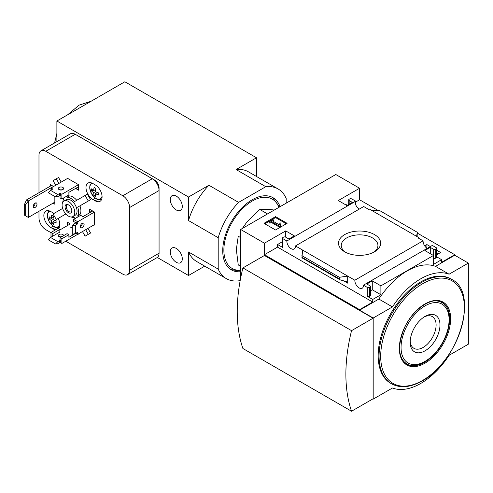 <?xml version="1.0" encoding="UTF-8"?>
<svg xmlns="http://www.w3.org/2000/svg" width="493" height="493" viewBox="0 0 493 493"><rect width="100%" height="100%" fill="white"/><g stroke="black" fill="none" stroke-linecap="round" stroke-linejoin="round"><path stroke-width="0.74" d="M426.5 247.917L427.628 248.127M436.644 253.328L437.92 254.068M359.181 209.149A6.089 3.513 60 0 1 355.108 201.575L354.812 201.403L355.447 201.033L351.885 198.981A1.602 0.924 0 0 0 349.623 198.981L349.167 199.24A1.602 0.924 0 0 0 348.699 199.899A1.602 0.924 0 0 0 349.167 200.552L352.341 202.383L346.899 205.519L338.29 200.552L359.588 188.252L359.588 199.764L378.347 210.597M417.306 233.084L454.756 254.708L454.756 255.232L468.35 263.083L449.092 274.2A62.839 36.279 120 0 0 392.446 306.905L373.189 318.022L373.189 399.127L392.446 388.009A62.839 36.279 120 0 0 449.092 355.305L468.35 344.188L468.35 263.083M359.588 188.252L335.801 174.516L240.633 229.461L264.427 243.197L285.724 230.897L294.333 235.87L288.898 239.013L285.724 237.176A1.602 0.924 0 0 0 283.457 237.176L283.007 237.441A1.602 0.924 0 0 0 282.538 238.094A1.602 0.924 0 0 0 283.007 238.748L286.864 240.978L355.108 201.575M427.16 248.398A6.089 3.513 60 0 1 423.086 240.818L418.255 238.027L418.89 237.663L418.89 238.396M432.004 245.97L431.683 245.785L363.44 285.182L367.297 287.413A1.602 0.924 0 0 0 369.559 287.413L370.015 287.148A1.602 0.924 0 0 0 370.483 286.495A1.602 0.924 0 0 0 370.015 285.841L366.841 284.011L372.277 280.868L380.892 285.841L433.458 255.491L424.849 250.524L430.284 247.381L433.458 249.211A1.602 0.924 0 0 0 435.72 249.211L436.176 248.953A1.602 0.924 0 0 0 436.644 248.299A1.602 0.924 0 0 0 436.176 247.646L432.638 245.6L432.004 245.97M424.664 245.841L426.883 244.559L426.883 247.696M436.644 250.191L440.637 252.496L436.644 254.801M426.883 244.559L430.346 246.555M418.89 237.663L369.195 208.977L368.561 209.34L363.711 206.536L295.461 245.939L354.837 280.221L423.086 240.818M355.447 201.033L355.447 203.966M374.495 234.588A21.082 12.171 180 0 1 374.495 251.8A21.082 12.171 180 0 1 344.687 251.8A21.082 12.171 180 0 1 344.687 234.588A21.082 12.171 180 0 1 374.495 234.588M347.355 205.261L346.45 204.737L345.994 204.996M433.458 249.211L433.458 264.39L441.611 259.682L441.611 262.294L454.756 254.708M355.447 202.161L359.588 199.764M275.55 229.997L287.105 223.323L275.55 216.655L263.995 223.323L275.55 229.997M286.864 240.978A6.089 3.513 -120 0 0 289.409 247.252A6.089 3.513 -120 0 0 294.21 248.99A6.089 3.513 -120 0 0 295.461 245.939M354.837 280.221A6.089 3.513 -120 0 0 357.388 286.495A6.089 3.513 -120 0 0 362.182 288.239A6.089 3.513 -120 0 0 363.44 285.182M441.611 259.682L436.644 256.81M373.072 318.219L264.427 255.491L242.901 267.921L351.546 330.649A155.991 90.065 120 0 0 351.546 411.23L373.072 398.8L373.072 318.219L351.546 330.649M264.427 243.197L264.427 254.708L359.588 309.653L359.588 310.171L373.189 318.022M240.633 229.461L240.633 278.144M372.844 398.936L373.189 399.127M359.588 309.653L372.733 302.061L372.733 299.448L380.892 294.74L380.892 285.841M454.756 255.232L435.498 266.349A62.839 36.279 -60 0 0 378.852 299.054L359.588 310.171M367.297 287.413L367.297 296.305A1.602 0.924 0 0 0 369.559 296.305L370.015 296.046A1.602 0.924 0 0 0 370.483 295.393L370.483 286.495M367.297 296.305L372.733 299.448M380.892 294.74L372.277 289.767L370.483 290.802M347.694 283.161L347.694 276.098L339.363 277.3L339.363 278.902L339.973 279.796L346.721 281.731L347.694 283.161L343.627 280.813M339.973 279.796L301.932 257.833L302.603 250.062M282.538 241.638L277.571 244.503L283.007 247.646A1.602 0.924 0 0 1 282.538 246.993L282.538 238.094M436.176 248.953L436.176 257.845A1.602 0.924 0 0 0 436.644 257.192L436.644 248.299M436.176 257.845L435.72 258.11A1.602 0.924 0 0 1 433.458 258.11M417.115 236.64L417.306 232.302L416.579 236.326M371.488 210.295L379.82 210.659L417.306 232.302M435.498 266.349L449.092 274.2M378.852 299.054L392.446 306.905M420.769 281.916A60.245 34.781 120 0 0 381.416 335.006A60.245 34.781 120 0 0 390.647 383.277L391.534 383.788A60.245 34.781 -60 0 1 391.534 314.226A60.245 34.781 -60 0 1 451.779 279.445L450.885 278.933A60.245 34.781 120 0 0 420.769 281.916M242.901 267.921A155.991 90.065 120 0 0 242.901 348.502L351.546 411.23M345.722 252.361A18.34 10.587 180 0 1 341.255 245.434A18.34 10.587 180 0 1 352.575 235.654A18.34 10.587 180 0 1 372.56 237.953A18.34 10.587 180 0 1 377.928 245.434A18.34 10.587 180 0 1 373.46 252.361M286.316 223.785L275.55 217.567L275.55 216.655M275.55 217.567L264.79 223.785M280.221 225.677L281.004 223.107L280.203 222.904L279.18 224.79L272.426 220.895L273.806 220.094L272.943 219.595L269.092 221.819L269.954 222.318L271.335 221.517L279.383 226.164L280.221 225.677L280.221 226.595L281.004 223.107M269.092 221.819L269.092 222.737L269.954 223.237L271.335 222.435L279.383 227.082L279.383 226.164M279.383 227.082L280.221 226.595M271.335 222.435L271.335 221.517M269.954 223.237L269.954 222.318M273.221 221.351L273.806 221.012L273.806 220.094M372.733 302.061L277.571 247.122L277.571 244.503M372.277 280.868L372.277 289.767M285.724 230.897L285.724 237.176M264.427 254.708L277.571 247.122M430.284 247.381L430.284 253.661M339.363 277.3L301.876 255.657M404.987 362.83A35.57 20.533 120 0 0 405.523 363.008M440.773 301.956A35.57 20.533 120 0 0 440.354 301.58M425.071 350.8A21.082 12.171 -60 0 1 410.17 342.197A21.082 12.171 -60 0 1 425.071 316.377A21.082 12.171 -60 0 1 439.978 324.986A21.082 12.171 -60 0 1 425.071 350.8M424.066 316.999A18.34 10.587 -60 0 1 432.299 316.592A18.34 10.587 -60 0 1 435.116 331.284A18.34 10.587 -60 0 1 423.136 347.442A18.34 10.587 -60 0 1 413.966 348.354A18.34 10.587 -60 0 1 410.201 341.02M274.262 210.043L268.617 209.309L259.78 209.457L247.092 221.739L242.396 228.444M267.533 213.931L259.78 209.457M240.633 237.614L238.255 236.233L236.332 249.476L238.255 264.938L240.633 266.312M280.067 206.696A41.658 24.052 120 0 0 273.017 197.705A41.658 24.052 120 0 0 252.194 199.764A41.658 24.052 120 0 0 224.981 236.474A41.658 24.052 120 0 0 231.365 269.856A41.658 24.052 120 0 0 240.633 271.735M240.307 279.888L238.594 280.874A51.765 29.888 -60 0 1 226.305 278.613A51.765 29.888 -60 0 1 218.202 269.098L218.202 237.7A51.765 29.888 -60 0 1 238.594 202.383L265.789 186.687A51.765 29.888 -60 0 1 278.077 188.948A51.765 29.888 -60 0 1 286.18 198.457L286.18 203.165M59.598 189.823L59.826 189.232M78.627 186.687L68.884 192.307L68.884 194.926L61.865 198.981L61.865 194.273L78.516 184.659M60.047 195.468L60.047 197.933L61.865 198.981M50.989 190.088L50.989 187.993L52.344 188.776A0.641 0.37 180 0 1 52.344 189.3L50.532 190.347L57.786 194.532L59.598 193.484A0.641 0.37 180 0 1 60.503 193.484L61.865 194.273M52.8 233.516L52.8 236.135L59.826 232.08L59.826 229.461L52.8 233.516L50.989 232.468L58.014 228.413L59.826 229.461M50.989 237.182L50.989 232.468M52.344 235.87L52.344 236.393A0.641 0.37 180 0 0 52.344 235.87L52.8 236.135M52.344 236.393L50.532 237.441L48.271 239.795L55.518 243.98L57.786 243.721L59.598 242.673A0.641 0.37 180 0 1 60.503 242.673L61.865 243.462L61.865 238.748L68.884 234.693L68.884 237.312L75.91 233.257L77.721 234.304L77.721 232.733L77.272 232.468A0.641 0.37 -60 0 1 77.721 232.733M50.532 237.441L57.786 241.625L59.598 240.578A0.641 0.37 180 0 1 60.503 240.578L60.047 240.319L60.047 237.7L61.865 238.748M60.047 237.7L67.073 233.645L68.884 234.693M94.379 212.126L77.721 221.745L77.721 223.311A0.641 0.37 -60 0 1 77.272 224.099L75.46 225.147L72.286 225.93L73.648 224.099L75.46 223.052A0.641 0.37 120 0 0 75.91 222.269L77.721 223.311M77.721 221.745L73.648 219.391L80.667 215.33L82.935 216.643L92.678 211.016M75.78 222.713L73.648 221.48L73.648 219.391M81.068 226.028L80.439 225.93M94.04 224.882L94.379 225.079L94.379 211.996L89.621 209.248L89.621 212.391L92.339 210.819M89.621 212.391L89.96 212.588M72.286 228.154L70.018 226.848L70.018 223.705L67.301 222.133L67.301 225.671M75.91 188.252L75.91 188.646L78.627 187.075M75.91 188.646L78.627 190.218L78.627 184.721L67.301 178.183L67.301 178.571M92.906 199.505L95.167 200.811A9.774 5.645 -120 0 0 100.054 201.298A9.774 5.645 -120 0 0 101.558 193.466A9.774 5.645 -120 0 0 95.167 184.85L92.906 183.544A9.774 5.645 -120 0 0 88.019 183.063A9.774 5.645 -120 0 0 86.522 190.89A9.774 5.645 -120 0 0 92.906 199.505L95.322 198.106M53.953 213.457A9.774 5.645 -120 0 0 53.028 212.847L50.761 211.54A9.774 5.645 -120 0 0 45.874 211.053A9.774 5.645 -120 0 0 44.376 218.886A9.774 5.645 -120 0 0 50.761 227.501L53.028 228.807A9.774 5.645 -120 0 0 55.727 229.732M58.605 228.758A9.774 5.645 -120 0 0 58.149 218.43M53.028 203.165L54.84 204.213L54.84 196.497M53.595 186.49L50.304 184.592L50.304 186.163M38.978 211.275L38.978 217.9A9.613 5.552 -120 0 0 45.775 229.67L50.989 232.678M65.76 241.206L122.812 274.151A9.613 5.552 -120 0 0 127.619 274.626A9.613 5.552 -120 0 0 129.61 270.226L129.61 207.535A9.613 5.552 -120 0 0 122.812 195.764L45.775 151.283A9.613 5.552 -120 0 0 40.968 150.809A9.613 5.552 -120 0 0 38.978 155.209L38.978 192.701M80.458 215.453L79.94 214.56A11.216 6.477 -120 0 0 79.94 205.846L90.589 199.702L87.384 194.15L74.474 201.606A11.216 6.477 -120 0 0 66.931 197.249L66.413 196.356M87.384 234.853L90.589 233.004L87.939 228.407M58.544 218.202L65.846 213.987L56.282 219.508L53.078 213.962L62.642 208.434M76.735 200.3A11.216 6.477 -120 0 0 69.193 195.943L68.675 195.049M61.2 182.096L58.544 177.498L53.078 180.66L55.727 185.257M78.288 233.978L78.627 234.169L78.627 233.781L61.865 243.462M54.84 202.124L28.329 217.425L25.661 215.885L25.661 204.638L28.329 200.941L26.517 199.899L24.65 204.053L25.661 204.638M28.329 217.425L28.329 200.941L53.478 186.422M24.65 204.053L24.65 215.299L25.661 215.885M26.517 199.899L51.666 185.374M71.343 216.982A11.216 6.477 -120 0 0 74.474 217.715L74.991 218.615M82.467 231.562L85.116 236.159L88.321 234.311L85.671 229.713M79.94 214.56L77.678 215.866A11.216 6.477 -120 0 0 77.678 207.159L90.589 199.702M82.263 223.81L82.023 223.397M78.19 216.76L77.678 215.866M88.321 234.311L90.589 233.004M79.94 205.846L77.678 207.159M69.193 195.943L66.931 197.249M62.58 189.719L62.34 189.312M58.932 183.402L56.282 178.811M63.209 198.204L63.726 199.104A11.216 6.477 -120 0 0 62.796 202.179M176.284 196.103A8.492 4.905 -120 0 0 172.039 195.684A8.492 4.905 -120 0 0 172.039 205.489A8.492 4.905 -120 0 0 180.53 210.388A8.492 4.905 -120 0 0 181.837 203.584A8.492 4.905 -120 0 0 176.284 196.103M176.284 248.429A8.492 4.905 -120 0 0 172.039 248.01A8.492 4.905 -120 0 0 172.039 257.814A8.492 4.905 -120 0 0 180.53 262.72A8.492 4.905 -120 0 0 181.837 255.91A8.492 4.905 -120 0 0 176.284 248.429M218.202 269.098L188.523 251.96L188.523 275.507L157.292 257.482M218.202 237.7L188.523 220.568L188.523 197.021L56.88 121.013L124.852 81.77L256.496 157.772L256.496 176.488M56.88 141.627L56.88 121.013M127.619 274.626L157.076 257.617A9.613 5.552 -120 0 0 159.066 253.217L159.066 187.864A6.409 3.697 -120 0 0 154.537 180.013L77.5 135.538A6.409 3.697 -120 0 0 76.859 135.218M188.523 275.507L204.731 266.152M188.523 197.021L208.915 185.245L238.594 202.383M265.789 186.687L236.104 169.549L256.496 157.772M129.61 207.535L159.066 190.532A9.613 5.552 -120 0 0 152.269 178.756L75.232 134.281A9.613 5.552 -120 0 0 70.425 133.8L40.968 150.809M88.321 201.008L85.116 195.456M72.921 216.563L75.189 215.256A8.973 5.183 -120 0 0 76.563 208.064A8.973 5.183 -120 0 0 70.702 200.158A8.973 5.183 -120 0 0 66.216 199.714L63.948 201.021A8.973 5.183 -120 0 0 63.948 211.38A8.973 5.183 -120 0 0 72.921 216.563A8.973 5.183 -120 0 0 74.295 209.371A8.973 5.183 -120 0 0 68.435 201.464A8.973 5.183 -120 0 0 63.948 201.021M68.435 204.866A4.807 2.773 -120 0 0 65.033 206.832A4.807 2.773 -120 0 0 68.435 212.717A4.807 2.773 -120 0 0 71.83 210.757A4.807 2.773 -120 0 0 68.435 204.866L68.435 204.866M68.755 205.07A3.938 2.274 -120 0 0 67.079 205.026A3.938 2.274 -120 0 0 67.079 209.574A3.938 2.274 -120 0 0 71.017 211.848A3.938 2.274 -120 0 0 71.818 210.375M35.126 207.417A2.644 1.528 -60 0 1 33.807 207.547A2.644 1.528 -60 0 1 33.401 205.433A2.644 1.528 -60 0 1 35.126 203.104A2.644 1.528 -60 0 1 36.451 202.968A2.644 1.528 -60 0 1 36.852 205.088A2.644 1.528 -60 0 1 35.126 207.417M33.259 206.401A2.644 1.528 120 0 0 35.182 203.073M56.122 220.772A18.574 10.723 120 0 0 56.122 222.799A19.184 11.074 180 0 1 53.053 221.53A19.184 11.074 120 0 0 53.49 224.321A18.574 10.723 180 0 1 51.734 223.311A19.184 11.074 -60 0 1 51.297 220.519A19.184 11.074 180 0 1 49.097 218.744A18.574 10.723 -60 0 1 49.097 216.717A19.184 11.074 0 0 0 51.297 218.491A19.184 11.074 -60 0 1 51.734 215.194A18.574 10.723 0 0 0 53.49 216.211A19.184 11.074 120 0 0 53.053 219.502A19.184 11.074 0 0 0 56.122 220.772M98.495 192.911A18.574 10.723 120 0 0 98.495 194.938A19.184 11.074 180 0 1 95.426 193.669A19.184 11.074 120 0 0 95.858 196.454A18.574 10.723 180 0 1 94.101 195.444A19.184 11.074 -60 0 1 93.67 192.652A19.184 11.074 180 0 1 91.47 190.883A18.574 10.723 -60 0 1 91.47 188.856A19.184 11.074 0 0 0 93.67 190.625A19.184 11.074 -60 0 1 94.101 187.334A18.574 10.723 0 0 0 95.858 188.344A19.184 11.074 120 0 0 95.426 191.641A19.184 11.074 0 0 0 98.495 192.911M53.139 222.497L51.734 223.311M55.043 220.383L53.053 221.53M53.287 217.345L51.297 218.491M50.508 217.931L49.097 218.744M53.053 219.502L51.297 220.519M95.513 194.63L94.101 195.444M97.411 192.523L95.426 193.669M95.654 189.478L93.67 190.625M92.875 190.07L91.47 190.883M95.426 191.641L93.67 192.652M62.882 189.565A2.644 1.528 0 0 0 62.827 189.528A2.644 1.528 0 0 0 59.031 189.565M60.503 193.484L60.503 195.579A0.641 0.37 0 0 0 59.598 195.579L57.786 196.627L55.518 196.886L57.786 194.532M50.532 190.347L48.271 192.701L55.518 196.886M59.086 189.595A2.644 1.528 180 0 1 58.316 188.517A2.644 1.528 180 0 1 60.959 186.989A2.644 1.528 180 0 1 63.603 188.517A2.644 1.528 180 0 1 61.97 189.928A2.644 1.528 180 0 1 59.086 189.595M50.989 187.993L67.64 178.38M59.031 236.658A2.644 1.528 180 0 1 62.315 236.393M55.518 243.98L57.786 241.625M61.033 237.133A2.644 1.528 180 0 1 59.086 236.689A2.644 1.528 180 0 1 58.316 235.611A2.644 1.528 180 0 1 60.959 234.083A2.644 1.528 180 0 1 63.603 235.611A2.644 1.528 180 0 1 63.597 235.654M59.826 229.984L70.018 224.099M82.257 227.563A2.644 1.528 -60 0 1 80.932 227.698A2.644 1.528 -60 0 1 80.932 224.642A2.644 1.528 -60 0 1 83.576 223.119A2.644 1.528 -60 0 1 83.983 225.233A2.644 1.528 -60 0 1 82.257 227.563M72.286 225.93L72.286 234.304L75.46 233.516L75.46 225.147M75.46 233.516L77.272 232.468M94.379 224.685L77.721 234.304M80.39 226.552A2.644 1.528 120 0 0 80.445 226.515A2.644 1.528 120 0 0 82.313 223.218M236.104 169.549A51.765 29.888 -60 0 1 248.392 171.81L278.077 188.948M188.523 220.568A51.765 29.888 -60 0 1 208.915 185.245M226.305 278.613L196.627 261.475A51.765 29.888 -60 0 1 188.523 251.96M283.007 238.748L283.007 247.646M369.559 287.413L369.559 296.305M370.015 287.148L370.015 296.046M435.72 249.211L435.72 258.11M349.167 200.552L349.167 204.213M339.363 278.902L301.876 257.26M424.541 362.324A35.57 20.533 -60 0 1 406.756 364.087C398.609 358.22 397.457 347.078 403.317 330.649C411.082 310.226 432.17 295.517 442.326 302.48A35.57 20.533 -60 0 1 447.78 330.982A35.57 20.533 -60 0 1 424.541 362.324M424.991 363.168A36.279 20.946 -60 0 1 402.775 331.561A36.279 20.946 -60 0 1 447.206 305.906A36.279 20.946 -60 0 1 424.991 363.168M422.55 380.467A59.197 34.177 -60 0 1 386.296 328.893A59.197 34.177 -60 0 1 458.798 287.037A59.197 34.177 -60 0 1 422.55 380.467M425.071 361.326A33.968 19.609 -60 0 1 404.272 331.734A33.968 19.609 -60 0 1 445.875 307.712A33.968 19.609 -60 0 1 425.071 361.326M435.177 300.89A35.249 20.349 -60 0 1 441.79 302.542C458.262 310.516 446.005 350.843 424.806 361.911C415.938 365.942 409.849 366.502 406.54 363.594A35.249 20.349 -60 0 1 401.807 358.688M52.344 188.776L52.344 189.3M60.503 240.578L60.503 242.673M154.204 180.204L154.537 180.013M45.775 151.283L75.232 134.281M122.812 195.764L152.269 178.756M129.61 270.226L159.066 253.217M278.865 207.387A40.056 23.128 120 0 0 252.194 201.076A40.056 23.128 120 0 0 224.494 242.95A40.056 23.128 120 0 0 240.633 270.306M55.629 227.304L53.028 228.807M53.158 226.114L50.761 227.501M97.7 199.351L95.167 200.811M50.237 211.257A8.738 5.047 -120 0 0 50.551 223.625A8.738 5.047 -120 0 0 59.782 223.033M92.629 183.39A8.738 5.047 -120 0 0 92.542 195.271A8.738 5.047 -120 0 0 102.057 196.115M59.598 240.578L59.598 242.673M59.598 193.484L59.598 195.579M77.272 224.099L75.46 223.052M348.699 199.899L348.699 204.484M391.534 383.788C400.285 388.484 410.533 387.51 422.298 380.867C458.595 362.022 479.547 292.657 451.779 279.445M441.79 302.542L439.824 301.408M406.54 363.594L404.58 362.46M67.609 114.82L79.034 105.163L91.193 101.201M54.575 142.952L56.88 133.406M230.816 269.523L240.633 271.162M279.531 207.005L272.456 197.397M49.078 210.807L47.611 213.278L47.371 214.683L47.396 216.291L49.171 221.628L52.997 226.004L55.697 227.322L58.057 227.433L59.419 226.928M91.501 182.897L89.979 185.417L89.744 186.816L89.769 188.431L91.544 193.767L95.371 198.137L98.064 199.455L100.43 199.566L101.743 199.092"/></g></svg>
